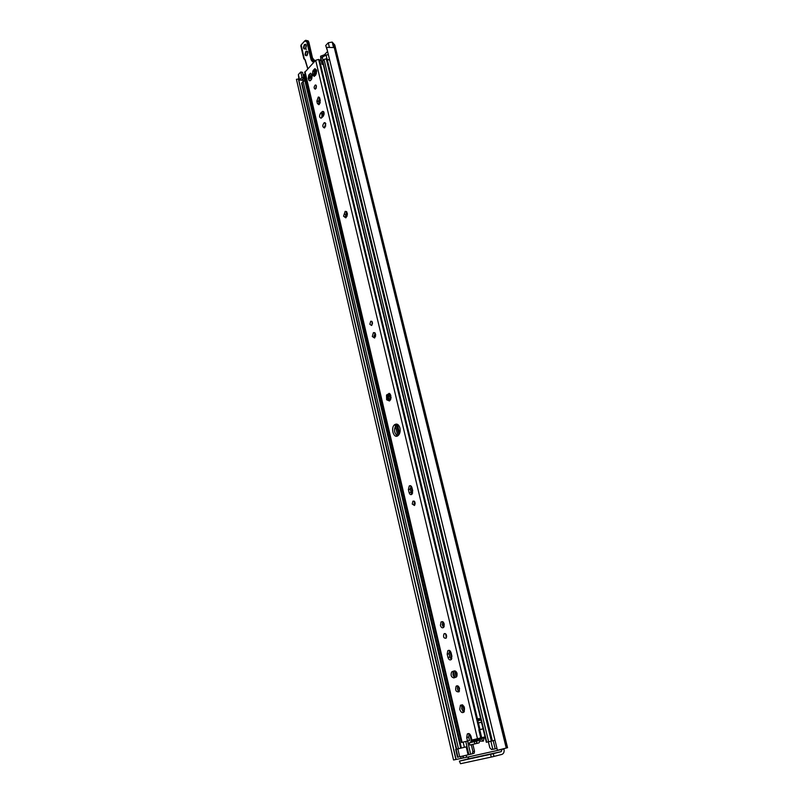 <?xml version="1.0" encoding="UTF-8"?>
<svg xmlns="http://www.w3.org/2000/svg" width="804" height="804" viewBox="0 0 804 804"><rect width="100%" height="100%" fill="white"/><g stroke="black" fill="none" stroke-linecap="round" stroke-linejoin="round"><path stroke-width="1.21" d="M298.535 78.983L456.069 759.378L298.535 78.983L296.435 79.305L453.546 759.981L468.802 756.835L467.948 758.936L459.426 761.107L460.501 763.72L459.426 761.107M493.314 753.649L490.581 754.293L491.244 757.066L493.988 756.423L493.314 753.649L501.224 751.639L502.058 749.167M320.846 59.607L320.585 56.22L324.454 54.752L327.59 51.456M484.098 737.961L483.335 741.137L480.571 741.137M480.651 738.786L479.043 742.876L477.204 743.328L476.36 741.187L478.521 740.665L479.043 739.188L485.234 737.69M503.977 748.685L503.987 748.996C504.48 751.82 503.776 753.619 501.897 754.403L493.988 756.423M481.134 738.665L483.304 741.167M299.008 79.757L298.364 74.551L300.786 71.978L302.545 72.37L303.791 77.697L301.842 79.737L302.545 80.32L299.46 80.048L298.555 79.063M303.088 74.661L305.158 74.501M332.203 42.089L333.539 47.536L326.595 47.366L497.425 750.273L507.565 747.7L334.776 44.984L332.203 42.089L328.283 42.773L325.71 45.506L327.369 50.582M490.581 754.293L459.878 761.016M491.244 757.066L460.501 763.72M299.46 80.048L302.033 77.315L303.791 77.697M300.786 71.978L302.033 77.315M320.776 59.576L320.977 60.129M476.671 741.117L469.325 742.846L469.837 745.057L469.325 742.846M470.782 742.494L471.285 740.976L472.772 740.956L472.29 742.132L468.973 742.926M477.204 743.328L469.837 745.057M494.993 740.263L492.45 740.846L494.983 740.233M496.983 748.454L492.842 749.338L490.892 741.238M456.24 749.207L455.677 749.358L456.24 749.227M455.677 749.358L457.506 757.257L472.169 753.871L472.933 751.599L471.305 744.715M472.531 740.705L472.34 742.112M488.39 741.821L489.827 747.8L491.596 749.539L492.832 749.258M472.873 744.353L474.501 751.217L474.199 753.197L472.209 753.861M463.456 711.831L464.039 710.344M464.189 710.987L464.35 711.54M329.64 60.199L326.243 58.803L324.032 59.426L322.504 61.385L486.34 742.293L492.45 740.846M306.826 81.636L304.937 80.862L303.098 81.375L301.621 83.314L456.25 749.258L466.219 746.876L468.089 754.815M305.47 81.033L306.445 79.988M305.188 74.611L303.801 77.094L304.676 80.832M323.308 64.712L321.942 64.169L322.856 62.823M321.942 64.169L320.876 58.069L326.032 54.994L328.384 54.742M319.188 103.555L320.143 102.992M316.273 87.958L316.022 86.912M346.725 211.753L345.388 216.447L345.981 217.713M343.559 216.206L345.137 211.372C347.881 212.296 348.082 214.447 345.75 217.844L343.559 216.206M414.492 501.405L414.13 503.917L414.743 505.143M412.231 504.038L412.894 501.193C415.105 501.234 415.618 502.661 414.442 505.475L412.231 504.038M372.162 321.751L371.961 325.097M369.84 324.283L370.724 321.248C372.694 321.63 372.976 323.037 371.548 325.479L369.84 324.283M411.005 485.988L410.291 489.485L412 494.229M412.703 490.721L411.859 494.359C410.633 495.043 409.718 494.44 409.095 492.561L408.402 489.586L409.256 485.948C410.472 485.274 411.387 485.867 412 487.747L412.703 490.721M440.411 625.371L441.064 621.904C444.009 621.713 444.853 623.562 443.617 627.442C442.25 628.316 441.175 627.622 440.411 625.371M442.873 621.743L442.331 625.08L443.738 627.311M372.302 336.474L373.408 332.635C375.94 333.087 376.312 334.876 374.523 338.012L372.302 336.474M375.026 332.926L374.161 336.574L374.764 337.821M315.178 68.832L316.414 70.079L316.334 73.707L314.243 76.39L312.726 74.943L312.535 74.139L313.299 73.837C314.997 73.305 315.057 72.621 313.49 71.787L312.796 71.335L313.148 70.471L314.887 68.641L316.615 70.963L316.263 72.621L316.655 71.516M312.535 74.139L312.796 71.335M316.645 70.722L316.525 70.139M315.138 74.631L315.751 74.993L314.485 76.139M313.942 76.199L314.545 74.501L312.726 74.943M313.62 70.571L315.158 71.244L314.635 68.903M314.655 71.184L314.324 74.521M469.134 733.66L468.662 737.087L469.496 740.584L467.546 741.057L466.722 737.549L467.275 734.012C468.822 732.946 470.089 733.771 471.064 736.504L471.898 740.022L485.043 736.896M467.546 741.057L461.466 742.494L304.676 72.44L315.681 60.28L318.645 59.446L321.128 60.742M308.826 74.993L310.555 73.184L312.253 75.435L311.64 79.104L309.912 80.892L308.223 78.641L308.837 74.993M399.95 428.05C400.543 431.406 399.9 433.939 398.02 435.647C393.638 439.175 390.241 427.547 394.764 424.602C397.086 423.386 398.814 424.542 399.95 428.05M390.784 399.176L389.508 400.975L389.086 399.457L386.644 399.779L386.513 395.086L389.257 393.377L390.051 393.97L391.076 397.809L389.478 400.985L386.644 399.779L387.759 398.211L387.719 396.623L386.513 395.086L389.508 395.176L389.257 393.377L390.855 395.478M459.747 709.319L460.421 705.239C464.059 704.847 465.245 707.128 463.968 712.083C462.22 713.269 460.803 712.354 459.747 709.319M316.434 85.927L315.279 89.174C313.741 88.329 313.761 86.943 315.329 85.003L316.434 85.927M325.801 123.866L324.384 127.957C322.334 126.972 322.303 125.203 324.283 122.64L325.801 123.866M316.836 101.163L318.294 97.043L319.731 98.239L320.293 100.59L318.836 104.701L317.389 103.515L316.836 101.163L318.625 101.525L319.178 103.877L317.389 103.515M320.545 113.223L322.575 111.384C324.424 111.927 324.605 113.585 323.148 116.349L321.128 118.178C319.288 117.645 319.098 115.997 320.545 113.223L322.344 113.585L321.62 117.856M446.552 635.502L446.049 638.225C443.718 638.386 443.034 636.929 443.999 633.843C445.084 633.15 445.939 633.703 446.552 635.502M459.546 688.435L458.973 691.822C455.968 692.123 455.014 690.244 456.129 686.204C457.546 685.259 458.692 686.003 459.546 688.435M447.185 654.134L447.808 650.707C449.205 649.803 450.3 650.516 451.114 652.848L451.888 656.114L451.275 659.541C449.878 660.456 448.763 659.742 447.959 657.391L447.185 654.134L449.114 653.803L449.888 657.059L451.396 659.411M452.32 671.531L454.35 670.908C457.024 671.662 457.737 673.662 456.511 676.898L453.828 677.923C451.165 677.149 450.451 675.149 451.687 671.933L453.627 671.571C452.401 674.064 452.863 676.063 455.024 677.561M316.273 70.561L315.309 71.214M312.294 75.244L312.063 74.631M316.444 85.968L315.952 88.591M325.61 123.303L324.866 127.635L324.565 126.298M319.57 97.756L318.625 101.525M323.881 112.057L322.344 113.585M445.657 633.884L446.31 637.873M457.938 685.963C456.923 688.154 457.305 690.053 459.094 691.681M449.627 650.506L449.114 653.803M455.134 670.898L454.25 671.169M462.38 704.806L461.687 708.907L463.948 712.103M390.312 394.543L389.538 395.156M388.432 394.995L388.503 399.759M389.679 399.457L390.422 399.829M397.256 424.241L396.643 424.582C393.558 428.884 393.819 432.693 397.407 436.009M481.686 722.967C479.697 721.932 478.722 722.384 478.762 724.344L477.254 718.866L480.611 718.505M318.535 100.761L319.379 104.339M321.761 114.439L322.394 117.093M345.348 214.266L346.132 217.593M374.051 335.72L374.433 337.318M388.814 398.181L389.106 399.447M395.015 424.432L397.719 435.848M410.171 488.561L411.286 493.284M442.2 624.095L442.642 625.984M448.984 652.818L450.21 657.984M453.366 671.34L454.843 677.621M457.345 688.204L457.808 690.154M461.627 706.334L462.782 711.198M480.762 737.921L478.832 729.841L483.103 728.826M311.128 76.32L310.897 77.887L310.012 78.671L310.344 77.988L309.349 77.827L309.892 77.375L310.032 77.918M310.877 77.918L310.012 78.671L309.349 77.827L309.58 76.199L310.233 76.35M310.334 76.882L310.254 77.445M309.892 77.375L309.972 76.802M311.148 76.792L310.987 77.656M309.58 76.199L310.465 75.415L311.118 76.249M308.796 80.169C307.962 75.244 308.997 73.275 311.902 74.269L311.811 78.712C310.846 80.671 309.841 81.154 308.796 80.169M307.801 68.601L305.249 59.928M304.987 59.566L304.455 58.913M301.178 44.813L300.827 45.949L301.178 44.954L304.374 59.285M313.882 62.179L311.53 59.265L307.339 41.587L308.646 41.908L312.465 57.958L314.997 61.003M466.159 755.278L466.521 756.825M468.802 756.835L503.987 748.996M324.454 54.752L324.585 55.305M501.224 751.639L467.948 758.936M298.374 78.933L455.898 759.428M302.294 79.264L302.545 80.32M302.796 78.742L303.359 81.164M460.672 756.554L461.044 758.132M303.58 74.651L303.922 76.129M462.682 756.092L463.044 757.639M303.952 74.661L304.193 75.687M463.114 755.991L463.476 757.539M328.283 42.773L329.248 46.743M298.364 74.551L299.601 79.867M333.228 43.366L506.239 748.072M333.499 43.657L506.47 748.011M333.76 43.798L506.731 747.941M478.521 740.665L472.29 742.132M476.842 743.419L476.31 741.198M474.3 741.68L474.822 743.901M472.772 740.956L480.571 739.117M493.204 740.675L495.194 748.856M456.109 749.258L457.948 757.167M457.858 748.886L459.687 756.775M470.702 742.162L472.27 741.79M474.501 751.217L472.933 751.599M390.362 394.613L391.086 397.678M397.397 424.301L399.578 433.517M455.948 671.38L457.044 675.983M323.489 112.459L324.012 114.691M301.852 82.681L456.692 749.157M303.098 81.375L458.471 748.745M304.937 80.862L460.722 748.212M305.138 80.902L460.943 748.152M305.57 81.103L461.395 748.042M463.154 742.092L464.38 747.318M465.787 741.469L468.883 754.624M467.556 741.047L470.662 754.212M472.209 739.951L472.39 740.735M304.425 75.405L305.681 80.782M320.876 58.069L322.183 63.516M322.153 56.732L323.047 60.461M326.032 54.994L327.017 59.064M484.239 737.087L484.43 737.881M483.375 737.298L483.566 738.092M479.053 738.323L479.234 739.117M327.198 59.235L492.36 740.876M326.605 58.893L491.767 741.017M326.243 58.803L491.375 741.117M324.032 59.426L488.641 741.77M322.726 60.802L486.752 742.203M409.095 492.561L410.995 492.45M408.402 489.586L410.291 489.485M314.997 69.606L315.761 69.777M313.299 73.837L314.615 74.129M313.57 71.797L314.816 72.079M315.681 60.28L477.475 738.705M304.997 71.576L462.079 742.343M466.722 737.549L468.662 737.087M319.459 59.868L477.486 718.987M389.317 394.382L390.221 394.392M387.719 396.623L388.714 396.633M387.759 398.211L388.764 398.211M389.488 400.141L390.221 400.151M477.546 720.062L480.812 719.329M477.707 720.746L480.973 720.002M318.836 59.486L479.395 729.71M478.762 724.344L480.018 729.56M479.757 729.62L481.696 737.7M479.114 729.771L481.053 737.851M449.888 657.059L447.959 657.391M323.851 112.088L322.052 111.736M318.645 59.446L479.194 729.751M301.41 44.692L304.756 41.034L306.796 41.738L310.987 59.416L311.6 60.662L314.967 61.034M311.6 60.662L313.51 62.571M310.987 59.416L313.731 59.677M306.796 41.738L307.339 41.587L305.791 40.25L305.007 40.783M306.766 40.481L308.826 42.049L312.465 57.958M316.364 72.3L316.565 71.646M312.605 58.38L313.811 59.627M312.505 57.978L308.826 42.049L307.942 40.682M305.972 51.225C304.555 54.561 304.897 56.009 306.997 55.576C308.404 52.23 308.063 50.783 305.972 51.225M314.957 73.817L316.263 72.621M314.605 71.164L314.354 71.978M304.394 44.562C302.987 47.898 303.329 49.345 305.419 48.893C306.826 45.547 306.485 44.109 304.394 44.562M305.942 44.763L305.329 44.612C306.294 42.612 306.455 49.245 305.148 48.994C303.781 48.521 303.661 47.175 304.806 44.974L305.832 44.652M306.173 45.225L305.48 48.692M305.5 48.672L306.183 45.255M307.751 51.888L307.058 55.365L307.761 51.908M307.51 51.426L306.897 51.285L307.862 52.441L306.726 55.667C305.349 55.195 305.229 53.848 306.374 51.637L307.409 51.315M315.721 71.365L314.907 72.109M315.861 73.134L315.148 73.355M315.389 71.305L316.585 71.566M316.595 71.425L316.203 72.571M296.465 79.465L453.546 759.981M472.42 740.796L470.853 741.167M480.611 738.816L479.043 739.188M474.199 753.197L472.631 753.589M319.158 98.269L320.223 102.751M322.695 113.233L323.379 116.088M325.198 123.806L325.731 126.037M346.152 212.316L347.067 216.186M372.081 321.861L372.503 323.63M374.764 333.198L375.548 336.484M389.005 393.377L389.216 394.241M389.448 395.216L390.503 399.688M396.271 424.06L396.392 424.582M396.432 424.743L398.824 434.843M410.944 486.048L412.623 493.153M414.613 501.555L415.176 503.897M443.104 621.914L444.19 626.497M446.039 634.316L446.642 636.838M449.928 650.727L451.798 658.657M454.732 671.028L456.18 677.169M458.33 686.254L459.456 690.998M462.772 705.018L464.23 711.148M469.636 733.992L471.285 740.986M345.137 211.372L346.534 211.552M412.894 501.193L414.15 501.113M370.724 321.248L371.8 321.319M409.256 485.948L410.844 485.867M441.064 621.904L442.723 621.653M373.408 332.635L374.795 332.715M316.635 70.742L316.273 69.747M467.275 734.012L469.003 733.6M396.643 424.582L394.764 424.602M390.573 394.995L390.051 393.97M386.905 394.704L387.86 394.714M460.421 705.239L462.36 704.827M453.627 671.571L451.687 671.933M449.466 650.426L447.808 650.707M457.777 685.882L456.129 686.204M445.305 633.642L443.999 633.843M323.53 111.575L322.575 111.384M319.218 97.234L318.294 97.043M325.258 122.831L324.283 122.64M316.032 85.154L315.329 85.003M304.766 59.205L307.731 68.682M301.279 44.702L304.756 40.893M300.827 45.949L303.832 58.722L305.007 59.607M313.982 59.727L314.907 60.752M306.213 45.346L305.57 48.572M305.842 49.165L306.455 49.305M307.791 52.009L307.148 55.255M316.243 72.511L315.912 73.053"/></g></svg>
